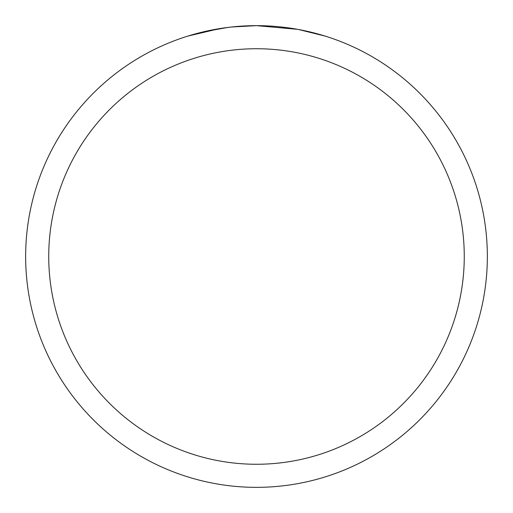 <?xml version="1.0" encoding="UTF-8"?>
<svg xmlns="http://www.w3.org/2000/svg" width="513" height="513" viewBox="0 0 513 513"><rect width="100%" height="100%" fill="white"/><g stroke="black" fill="none" stroke-linecap="round" stroke-linejoin="round"><path stroke-width="0.77" d="M297.508 29.324L256.5 25.65A230.85 230.85 0 0 1 487.35 256.5A230.85 230.85 0 0 1 256.5 487.35A230.85 230.85 0 0 1 25.65 256.5A230.85 230.85 0 0 1 256.5 25.65L231.549 27.003M298.598 29.523L325.101 36.077M256.5 48.735A207.765 207.765 0 0 1 464.265 256.5A207.765 207.765 0 0 1 256.5 464.265A207.765 207.765 0 0 1 48.735 256.5A207.765 207.765 0 0 1 256.5 48.735M230.465 27.125L221.751 28.279M203.398 31.838L227.65 27.465M239.577 26.272L240.853 26.182M187.912 36.077L219.66 28.606M233.922 26.759L237.743 26.413M238.603 26.343L240.039 26.24M242.245 26.092L246.125 25.887M251.825 25.695L256.5 25.65"/></g></svg>
